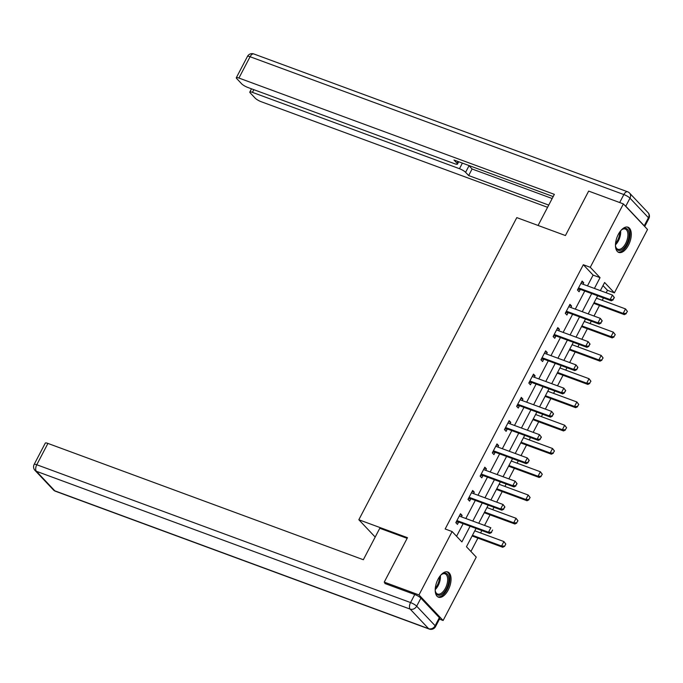 <?xml version="1.0" encoding="UTF-8"?>
<svg xmlns="http://www.w3.org/2000/svg" width="683" height="683" viewBox="0 0 683 683"><rect width="100%" height="100%" fill="white"/><g stroke="black" fill="none" stroke-linecap="round" stroke-linejoin="round"><path stroke-width="1.02" d="M438.042 579.21A13.429 6.847 -69.8 0 1 447.775 571.995A13.429 6.847 -69.8 0 1 448.219 589.992A13.429 6.847 -69.8 0 1 438.486 597.198A13.429 6.847 -69.8 0 1 438.042 579.21M618.294 234.423A13.429 6.847 -69.8 0 1 628.027 227.217A13.429 6.847 -69.8 0 1 628.462 245.206A13.429 6.847 -69.8 0 1 618.73 252.411A13.429 6.847 -69.8 0 1 618.294 234.423M385.895 583.871L384.239 582.121L407.478 537.683L358.84 519.746L516.792 217.612L565.43 235.541L588.661 191.103L623.4 203.91L647.527 229.479L614.393 292.862L604.609 282.497L600.357 290.625M606.163 292.768L607.452 290.301L614.393 292.862M470.911 551.471L477.895 538.119M480.584 532.962L481.839 530.563M484.537 525.406L490.053 514.854M492.75 509.697L494.005 507.298M496.703 502.142L502.218 491.589M504.908 486.433L506.171 484.034M508.861 478.877L514.376 468.325M517.074 463.168L518.329 460.769M521.027 455.612L526.542 445.06M529.24 439.903L530.495 437.504M533.184 432.348L538.708 421.795M541.397 416.639L542.652 414.24M545.35 409.083L550.865 398.531M553.563 393.374L554.818 390.975M557.507 385.818L563.031 375.266M565.72 370.109L566.975 367.71M569.673 362.553L575.188 352.001M577.886 346.844L579.141 344.445M581.831 339.297L587.354 328.736M590.044 323.58L591.299 321.181M593.997 316.033L599.512 305.472M602.21 300.324L603.465 297.916M476.042 528.42L466.463 546.75L476.247 557.115L443.113 620.497L418.978 594.927L452.112 531.553L461.896 541.918L470.1 526.226M439.442 619.139L443.113 620.497M358.84 519.746L375.189 537.069M607.452 290.301L602.995 285.588M587.465 285.87L593.1 275.095L583.316 264.731L445.162 528.984L452.112 531.553M456.56 536.266L463.151 523.665M465.84 518.517L475.308 500.4M478.006 495.252L487.474 477.135M490.172 471.987L499.64 453.879M502.329 448.722L511.798 430.614M514.495 425.458L523.963 407.35M526.653 402.193L536.121 384.085M538.819 378.928L548.287 360.82M550.976 355.664L560.444 337.556M563.142 332.399L572.61 314.291M575.299 309.134L584.768 291.026M583.009 284.23L583.752 282.805L582.121 281.072L577.442 290.019L579.073 291.752L580.277 289.455L577.767 289.396M570.843 307.495L571.586 306.069L569.955 304.336L565.276 313.284L566.907 315.017L568.111 312.72L565.609 312.66M558.677 330.76L559.428 329.334L557.798 327.601L553.119 336.548L554.75 338.281L555.945 335.985L553.443 335.925M546.52 354.016L547.262 352.599L545.632 350.866L540.953 359.813L542.584 361.546L543.788 359.241L541.286 359.19M534.354 377.281L535.105 375.855L533.474 374.13L528.796 383.078L530.426 384.811L531.622 382.506L529.12 382.454M522.196 400.545L522.939 399.12L521.308 397.395L516.63 406.342L518.26 408.067L519.464 405.77L516.963 405.719M510.03 423.81L510.773 422.384L509.142 420.66L504.472 429.607L506.094 431.332L507.298 429.035L504.797 428.975M497.873 447.075L498.616 445.649L496.985 443.924L492.306 452.872L493.937 454.596L495.141 452.3L492.631 452.24M485.707 470.339L486.45 468.914L484.819 467.189L480.14 476.136L481.771 477.861L482.975 475.564L480.473 475.505M473.541 493.604L474.292 492.178L472.662 490.454L467.983 499.401L469.614 501.126L470.818 498.829L468.307 498.769M461.384 516.869L462.126 515.443L460.496 513.718L455.817 522.666L457.448 524.39L458.652 522.094M384.239 582.121L418.978 594.927M583.316 264.731L590.266 267.292L623.4 203.91M594.415 288.431L600.05 277.657L590.266 267.292M472.79 521.078L482.258 502.961M484.956 497.813L494.424 479.705M497.113 474.548L506.581 456.44M509.279 451.284L518.747 433.176M521.436 428.019L530.904 409.911M533.602 404.754L543.07 386.646M545.768 381.49L555.236 363.382M557.926 358.225L567.394 340.117M570.092 334.96L579.56 316.852M582.249 311.696L591.717 293.588M597.668 295.782L588.2 313.89M585.502 319.046L576.034 337.154M573.344 342.311L563.876 360.419M561.178 365.576L551.71 383.684M549.021 388.84L539.553 406.948M536.855 412.105L527.387 430.213M524.698 435.37L515.23 453.478M512.532 458.626L503.064 476.743M500.366 481.891L490.898 500.007M488.208 505.155L478.74 523.272M593.1 275.095L600.05 277.657M581.626 282.019L583.752 282.805M569.46 305.284L571.586 306.069M557.302 328.549L559.428 329.334M545.136 351.813L547.262 352.599M532.979 375.078L535.105 375.855M520.813 398.343L522.939 399.12M508.656 421.607L510.773 422.384M496.49 444.872L498.616 445.649M484.324 468.128L486.45 468.914M472.166 491.393L474.292 492.178M460 514.658L462.126 515.443M579.56 288.294L580.738 289.541L611.302 300.81L610.132 299.564L579.56 288.294A1.725 1.434 -43.3 0 0 579.107 288.209L578.399 288.192M580.738 289.541A1.725 1.434 -43.3 0 0 580.277 289.455L579.107 288.209M614.179 297.395L613.01 299.632L614.376 297.6L612.472 295.09L614.376 297.6M581.028 283.172L581.515 283.599A1.725 1.434 -43.3 0 0 581.899 283.821L612.472 295.09L610.132 299.564L613.01 299.632M611.302 300.81L613.206 299.837M593.715 303.337A1.725 1.434 136.7 0 1 593.783 303.363L624.347 314.632L623.178 313.386L625.517 308.912L596.413 298.181M627.225 311.217L625.517 308.912L627.421 311.422L626.055 313.454L627.421 311.422M594.073 302.654L623.178 313.386L626.055 313.454M626.251 313.659L624.347 314.632M620.873 230.538A11.62 5.925 -69.8 0 1 622.213 229.403A11.62 5.925 -69.8 0 1 628.71 238.41A11.62 5.925 -69.8 0 1 622.128 249.534A11.62 5.925 -69.8 0 1 615.733 246.973A11.62 5.925 -69.8 0 1 615.451 245.24M615.639 246.546A10.757 5.49 110.2 0 0 617.85 249.244A10.757 5.49 110.2 0 0 627.54 238.23A10.757 5.49 110.2 0 0 625.295 229.053A10.757 5.49 110.2 0 0 621.854 229.667M617.978 252.027A13.344 6.804 110.2 0 0 629.666 238.265A13.344 6.804 110.2 0 0 627.199 227.021M440.62 575.325A11.62 5.925 -69.8 0 1 441.961 574.19A11.62 5.925 -69.8 0 1 448.458 583.197A11.62 5.925 -69.8 0 1 441.875 594.321A11.62 5.925 -69.8 0 1 435.481 591.751A11.62 5.925 -69.8 0 1 435.199 590.027M435.387 591.324A10.757 5.49 110.2 0 0 437.598 594.031A10.757 5.49 110.2 0 0 447.288 583.009A10.757 5.49 110.2 0 0 445.043 573.84A10.757 5.49 110.2 0 0 441.611 574.454M437.726 596.805A13.344 6.804 110.2 0 0 449.414 583.051A13.344 6.804 110.2 0 0 446.947 571.799M538.084 225.467L554.348 194.356L238.93 78.05A5.165 1.093 -152.4 0 0 236.309 77.734A5.165 1.093 -152.4 0 0 236.719 78.588L241.671 83.838A5.165 1.093 -152.4 0 0 247.801 87.45L454.835 163.792A5.165 1.093 -152.4 0 0 457.456 164.116A5.165 1.093 -152.4 0 0 457.047 163.254L457.977 161.478M553.187 196.584L453.982 160.01L457.047 163.254M625.773 206.215L644.231 225.774L648.44 217.723L629.982 198.164L625.773 206.215A5.165 1.093 -152.4 0 0 624.723 205.318M253.828 89.678L252.428 92.359A5.165 1.093 -152.4 0 0 249.807 92.034A5.165 1.093 -152.4 0 0 250.217 92.897L255.177 98.147A5.165 1.093 -152.4 0 0 261.299 101.758L547.578 207.316M468.7 165.44A5.165 1.093 27.6 0 1 469.025 165.747L465.593 172.312L468.658 175.557L548.739 205.088M465.593 172.312A5.165 1.093 -152.4 0 0 459.471 168.701L462.391 163.109M252.428 92.359L459.471 168.701M644.658 226.44A5.165 1.093 -152.4 0 0 644.231 225.774M469.025 165.747L472.09 169L552.171 198.522M472.09 169L468.658 175.557M407.128 538.341L379.791 528.258L363.339 559.727L47.921 443.421L36.771 464.747L410.551 602.568L414.76 594.517L384.888 583.504L385.118 583.051M439.348 617.68L420.89 598.129L416.681 606.18L435.139 625.739L439.348 617.68A5.165 1.093 27.6 0 1 439.758 618.542L435.541 626.593A5.165 1.093 -152.4 0 0 435.139 625.739A5.165 4.303 -43.3 0 1 428.625 628.676L410.167 609.116L36.387 471.296L54.845 490.846L428.625 628.676A5.165 2.63 110.2 0 0 429.18 629.043A5.165 5.165 0 0 0 435.541 626.593M53.428 489.916A5.165 5.165 0 0 0 55.4 491.222A5.165 2.63 110.2 0 1 54.845 490.846A5.165 4.303 136.7 0 1 53.428 489.916L34.97 470.365A5.165 4.303 -43.3 0 0 36.387 471.296A5.165 2.63 110.2 0 1 36.771 464.747A5.165 1.093 -152.4 0 0 34.15 464.423L45.3 443.096A5.165 1.093 27.6 0 1 47.921 443.421M414.76 594.517A5.165 1.093 27.6 0 1 420.89 598.129M567.402 311.559L568.572 312.805L599.145 324.075L597.966 322.828L567.402 311.559A1.725 1.434 -43.3 0 0 566.941 311.474L566.233 311.457M568.572 312.805A1.725 1.434 -43.3 0 0 568.119 312.72L566.941 311.474M602.022 320.66L600.852 322.897L602.218 320.865L600.306 318.355L602.218 320.865M568.862 306.436L569.357 306.863A1.725 1.434 -43.3 0 0 569.742 307.085L600.306 318.355L597.966 322.828L600.852 322.897M599.145 324.075L601.049 323.102M555.236 334.824L556.414 336.07L586.979 347.34L585.809 346.093L555.236 334.824A1.725 1.434 -43.3 0 0 554.775 334.738L554.075 334.721M556.414 336.07A1.725 1.434 -43.3 0 0 555.953 335.985L554.775 334.738M589.856 343.925L588.686 346.161L590.052 344.13L588.148 341.62L590.052 344.13M556.696 329.701L557.191 330.12A1.725 1.434 -43.3 0 0 557.576 330.35L588.148 341.62L585.809 346.093L588.686 346.161M586.979 347.34L588.883 346.366M581.557 326.602A1.725 1.434 136.7 0 1 581.617 326.619L612.19 337.897L611.012 336.651L613.351 332.177L584.247 321.445M615.067 334.482L613.351 332.177L615.255 334.687L613.897 336.719L615.255 334.687M581.907 325.919L611.012 336.651L613.897 336.719M614.085 336.924L612.19 337.897M569.391 349.867A1.725 1.434 136.7 0 1 569.46 349.884L600.024 361.162L598.854 359.915L601.194 355.442L572.089 344.71M602.901 357.747L601.194 355.442L603.098 357.952L601.732 359.984L603.098 357.952M569.75 349.184L598.854 359.915L601.732 359.984M601.928 360.189L600.024 361.162M543.079 358.088L544.249 359.326L574.821 370.604L573.643 369.358L543.079 358.088A1.725 1.434 -43.3 0 0 542.618 358.003L541.909 357.986M544.249 359.326A1.725 1.434 -43.3 0 0 543.788 359.249L542.618 358.003M577.69 367.189L576.717 369.631L577.886 367.394L575.982 364.884L577.886 367.394M544.539 352.966L545.025 353.384A1.725 1.434 -43.3 0 0 545.41 353.615L575.982 364.884L573.643 369.358L576.529 369.426M574.821 370.604L576.717 369.631M530.913 381.353L532.083 382.591L562.655 393.869L561.486 392.623L530.913 381.353A1.725 1.434 -43.3 0 0 530.452 381.268L529.752 381.251M532.083 382.591A1.725 1.434 -43.3 0 0 531.63 382.506L530.452 381.268M565.533 390.454L564.363 392.691L565.729 390.659L563.825 388.149L565.729 390.659M532.373 376.222L532.868 376.649A1.725 1.434 -43.3 0 0 533.252 376.879L563.825 388.149L561.486 392.623L564.363 392.691M562.655 393.869L564.559 392.896M518.747 404.618L519.925 405.856L550.498 417.134L549.32 415.887L518.747 404.618A1.725 1.434 -43.3 0 0 518.295 404.532L517.586 404.515M519.925 405.856A1.725 1.434 -43.3 0 0 519.464 405.77L518.295 404.532M553.367 413.719L552.197 415.956L553.563 413.924L551.659 411.414L553.563 413.924M520.215 399.487L520.702 399.914A1.725 1.434 -43.3 0 0 521.086 400.144L551.659 411.414L549.32 415.887L552.197 415.956M550.498 417.134L552.393 416.16M557.234 373.131A1.725 1.434 136.7 0 1 557.294 373.149L587.867 384.427L586.688 383.18L589.028 378.706L559.923 367.975M590.735 381.012L589.028 378.706L590.932 381.216L589.566 383.248L590.932 381.216M557.584 372.448L586.688 383.18L589.566 383.248M589.762 383.453L587.867 384.427M545.068 396.396A1.725 1.434 136.7 0 1 545.128 396.413L575.701 407.691L574.523 406.445L576.862 401.971L547.766 391.239M578.578 404.276L576.862 401.971L578.774 404.481L577.408 406.513L578.774 404.481M545.427 395.713L574.523 406.445L577.408 406.513M577.605 406.718L575.701 407.691M532.902 419.661A1.725 1.434 136.7 0 1 532.971 419.678L563.535 430.947L562.365 429.709L564.704 425.236L535.6 414.504M566.412 427.532L564.704 425.236L566.608 427.746L565.242 429.769L566.608 427.746M533.261 418.978L562.365 429.709L565.242 429.769M565.439 429.983L563.535 430.947M506.59 427.882L507.759 429.12L538.332 440.398L537.154 439.152L506.59 427.882A1.725 1.434 -43.3 0 0 506.129 427.797L505.429 427.78M507.759 429.12A1.725 1.434 -43.3 0 0 507.307 429.035L506.129 427.797M541.209 436.983L540.04 439.22L541.406 437.188L539.493 434.678L541.406 437.188M508.05 422.751L508.545 423.178A1.725 1.434 -43.3 0 0 508.929 423.409L539.493 434.678L537.154 439.152L540.04 439.22M538.332 440.398L540.236 439.425M520.745 442.925A1.725 1.434 136.7 0 1 520.805 442.943L551.377 454.212L550.199 452.974L552.538 448.5L523.443 437.769M554.255 450.797L552.538 448.5L554.451 451.011L553.085 453.034L554.451 451.011M521.103 442.243L550.199 452.974L553.085 453.034M553.281 453.247L551.377 454.212M494.424 451.147L495.602 452.385L526.166 463.655L524.996 462.417L494.424 451.147A1.725 1.434 -43.3 0 0 493.971 451.062L493.263 451.045M495.602 452.385A1.725 1.434 -43.3 0 0 495.141 452.3L493.971 451.062M529.043 460.24L527.874 462.485L529.24 460.453L527.336 457.943L529.24 460.453M495.892 446.016L496.379 446.443A1.725 1.434 -43.3 0 0 496.763 446.665L527.336 457.943L524.996 462.417L527.874 462.485M526.166 463.655L528.07 462.69M508.579 466.19A1.725 1.434 136.7 0 1 508.647 466.207L539.211 477.477L538.042 476.239L540.381 471.765L511.277 461.034M542.089 474.062L540.381 471.765L542.285 474.275L540.919 476.299L542.285 474.275M508.937 465.507L538.042 476.239L540.919 476.299M541.115 476.512L539.211 477.477M482.266 474.403L483.436 475.65L514.009 486.919L512.831 485.681L482.266 474.403A1.725 1.434 -43.3 0 0 481.805 474.318L481.097 474.309M483.436 475.65A1.725 1.434 -43.3 0 0 482.983 475.564L481.805 474.318M516.886 483.504L515.716 485.741L517.082 483.718L515.17 481.208L517.082 483.718M483.726 469.281L484.221 469.708A1.725 1.434 -43.3 0 0 484.606 469.93L515.17 481.208L512.831 485.681L515.716 485.741M514.009 486.919L515.913 485.955M496.421 489.446A1.725 1.434 136.7 0 1 496.481 489.472L527.054 500.741L525.876 499.504L528.215 495.03L499.111 484.298M529.931 497.326L528.215 495.03L530.128 497.54L528.762 499.563L530.128 497.54M496.772 488.772L525.876 499.504L528.762 499.563M528.958 499.777L527.054 500.741M470.1 497.668L471.279 498.914L501.843 510.184L500.673 508.946L470.1 497.668A1.725 1.434 -43.3 0 0 469.648 497.583L468.939 497.565M471.279 498.914A1.725 1.434 -43.3 0 0 470.818 498.829L469.648 497.583M504.72 506.769L503.55 509.006L504.916 506.982L503.012 504.472L504.916 506.982M471.56 492.545L472.055 492.972A1.725 1.434 -43.3 0 0 472.44 493.194L503.012 504.472L500.673 508.946L503.55 509.006M501.843 510.184L503.747 509.219M484.256 512.711A1.725 1.434 136.7 0 1 484.324 512.737L514.888 524.006L513.718 522.76L516.058 518.286L486.953 507.563M517.765 520.591L516.058 518.286L517.962 520.796L516.596 522.828L517.962 520.796M484.614 512.037L513.718 522.76L516.596 522.828M516.792 523.033L514.888 524.006M491.393 532.27L492.563 530.034L491.393 532.27L488.507 532.211L489.685 533.449L459.113 522.179A1.725 1.434 -43.3 0 0 458.66 522.094L456.15 522.034M459.403 515.81L459.898 516.237A1.725 1.434 -43.3 0 0 460.282 516.459L490.846 527.737L488.507 532.211L457.943 520.933A1.725 1.434 -43.3 0 0 457.482 520.847L456.773 520.83M489.685 533.449L491.589 532.484M472.098 535.976A1.725 1.434 136.7 0 1 472.158 536.001L502.731 547.271L501.553 546.024L503.892 541.551L474.787 530.819M505.599 543.856L503.892 541.551L505.796 544.061L504.626 546.298L505.796 544.061M472.448 535.293L501.553 546.024L504.438 546.093M504.626 546.298L502.731 547.271M620.625 230.837A10.757 5.49 -69.8 0 1 620.301 235.558A10.757 5.49 -69.8 0 1 615.46 244.847M615.545 243.464A10.407 5.31 110.2 0 0 619.413 235.336A10.407 5.31 110.2 0 0 619.788 231.947M440.373 575.624A10.757 5.49 -69.8 0 1 440.048 580.345A10.757 5.49 -69.8 0 1 435.208 589.634M435.293 588.251A10.407 5.31 110.2 0 0 439.169 580.123A10.407 5.31 110.2 0 0 439.536 576.734M619.677 202.544L623.861 194.553L250.08 56.732L238.93 78.05M247.459 56.407A5.165 1.093 27.6 0 1 250.08 56.732A5.165 2.63 110.2 0 1 253.82 53.957A5.165 5.165 0 0 0 247.459 56.407L236.309 77.734M623.861 194.553A5.165 1.093 27.6 0 1 629.982 198.164A5.165 4.303 136.7 0 0 629.572 193.084A5.165 5.165 0 0 0 627.6 191.778A5.165 2.63 110.2 0 0 623.861 194.553M648.44 217.723A5.165 1.093 27.6 0 1 648.85 218.577A5.165 5.165 0 0 0 648.03 212.635A5.165 4.303 -43.3 0 1 648.44 217.723M410.551 602.568A5.165 2.63 110.2 0 0 410.167 609.116A5.165 4.303 136.7 0 0 416.681 606.18A5.165 1.093 -152.4 0 0 410.551 602.568M457.482 520.847L458.66 522.094M457.943 520.933L459.113 522.179M253.82 53.957L627.6 191.778M644.709 226.491L648.85 218.577M629.572 193.084L648.03 212.635M458.694 161.743L457.456 164.116M249.807 92.034L251.498 88.816M34.15 464.423A5.165 5.165 0 0 0 34.97 470.365M55.4 491.222L429.18 629.043"/></g></svg>
